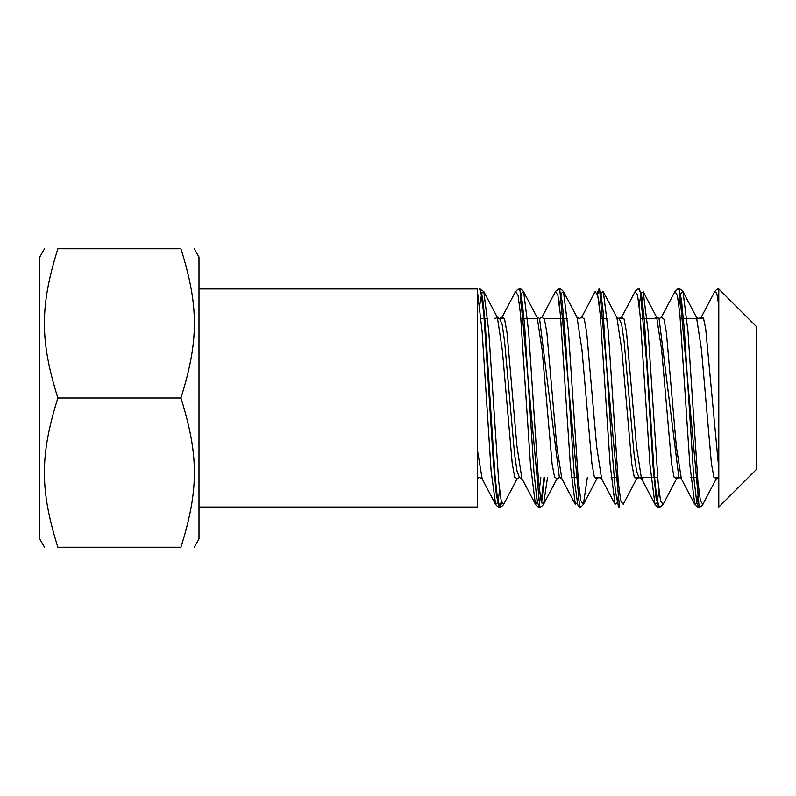 <?xml version="1.0" encoding="UTF-8"?>
<svg xmlns="http://www.w3.org/2000/svg" width="796" height="796" viewBox="0 0 796 796"><rect width="100%" height="100%" fill="white"/><g stroke="black" fill="none" stroke-linecap="round" stroke-linejoin="round"><path stroke-width="1.19" d="M199 507.052L477.61 507.052L477.61 288.948L199 288.948M718.788 477.54L714.012 477.54L718.788 477.54M697.545 477.54L690.868 477.54L697.545 477.54M680.878 477.54L674.222 477.54L680.878 477.54M657.705 477.54L634.372 477.54L657.705 477.54M617.865 477.54L611.189 477.54L617.865 477.54M601.169 477.54L594.503 477.54L601.169 477.54M578.025 477.54L571.349 477.54L578.025 477.54M561.349 477.54L559.041 477.54L561.349 477.54M718.788 398L718.788 507.052L756.2 469.64L756.2 326.36L718.788 288.948L718.788 398M57.879 248.75L180.921 248.75C198.881 305.823 198.881 340.927 180.921 398L57.879 398C39.919 340.927 39.919 305.823 57.879 248.75C39.919 248.75 39.919 248.75 57.879 248.75C39.919 248.75 39.919 248.75 57.879 248.75M180.921 398C198.881 455.073 198.881 490.177 180.921 547.25C198.881 547.25 198.881 547.25 180.921 547.25C198.881 547.25 198.881 547.25 180.921 547.25L57.879 547.25C39.919 547.25 39.919 547.25 57.879 547.25C39.919 547.25 39.919 547.25 57.879 547.25C39.919 490.177 39.919 455.073 57.879 398M44.546 248.75L39.8 256.979L39.8 539.021L44.546 547.25M180.921 248.75C198.881 248.75 198.881 248.75 180.921 248.75C198.881 248.75 198.881 248.75 180.921 248.75M194.254 547.25L199 539.021L199 256.979L194.254 248.75M718.788 305.545L716.758 293.266L714.728 291.635C716.181 289.734 717.425 288.839 718.45 288.938M698.858 490.565L696.828 502.783L694.799 504.356L689.833 464.804L679.903 314.709L677.416 295.505L674.938 291.416M678.56 288.888C677.884 288.54 676.65 289.426 674.869 291.535L674.62 292.092M659.018 490.575L656.998 502.754L654.989 504.395M654.979 504.375L650.004 465.003L640.044 314.669L637.556 295.097L635.069 291.605C636.541 289.684 637.785 288.789 638.8 288.898L640.432 292.421L646.69 363.105L652.959 465.172L656.083 497.779L658.7 507.062C657.765 507.281 656.521 506.385 654.979 504.375M635.009 291.714L634.78 292.241M619.179 490.575L617.119 502.853L615.069 504.276L610.104 464.217L600.184 314.121L597.706 295.296L595.219 291.654M579.339 490.555L577.339 502.684L575.339 504.465L570.354 465.342L560.394 314.808L557.897 295.306L555.409 291.465L559.1 288.799L562.145 301.266L565.279 336.539L574.672 482.276L577.806 505.012L579.637 507.052L559.737 289.018C560.683 288.789 561.926 289.684 563.478 291.714L561.439 293.246L559.409 305.405M555.369 291.525L554.991 292.5M540.802 477.54L538.126 499.938L535.439 504.365C536.992 506.385 538.235 507.281 539.171 507.062L537.101 501.162L533.967 472.058L524.574 324.937L521.44 295.137L519.29 289.107C518.276 288.988 517.022 289.893 515.529 291.824L518.017 295.037L520.494 314.211L530.435 464.267L535.4 504.276M499.659 490.575L497.649 502.714L495.629 504.425M480.038 288.948L479.431 288.948L480.734 291.236L483.868 314.529L493.261 460.476L496.396 495.381L499.331 507.062C498.386 507.281 497.152 506.385 495.61 504.375L491.102 470.864L482.107 331.464L477.61 292.878M503.669 504.445L501.181 500.694L498.694 481.411L488.764 331.216L483.789 291.625L480.068 288.948L482.555 297.455L485.043 321.206L494.983 475.212L497.47 498.774L499.958 507.052L499.351 507.052L501.371 501.56M541.21 501.56L543.966 477.54M597.159 293.177L598.96 289.097L600.91 294.212L602.851 308.818L612.253 452.745L615.378 490.913L618.512 506.883L619.477 507.052L599.547 288.769L597.537 294.56M678.63 288.888L681.446 299.724L684.271 329.106L693.664 476.177L696.789 502.873L698.53 507.042C697.595 507.261 696.351 506.365 694.799 504.346M698.55 507.052L699.157 507.052L679.316 289.087C680.262 288.868 681.505 289.764 683.048 291.774L688.013 331.942L697.933 481.769L700.41 500.873L702.888 504.405M639.088 305.425L641.148 293.097L643.208 291.953L648.163 331.743L658.093 481.839L660.581 500.893L663.058 504.375C661.585 506.276 660.352 507.171 659.337 507.062L656.829 498.754L654.332 475.093L644.372 320.748L641.884 297.366L639.397 289.097M544.573 477.54L541.559 502.873M539.797 506.992L519.878 288.908C520.813 288.679 522.057 289.575 523.609 291.595L521.599 293.137L519.589 305.435M501.719 502.883L499.978 507.052C500.992 507.161 502.236 506.266 503.709 504.365L503.967 503.778M703.236 503.609L702.908 504.365C701.485 506.236 700.241 507.132 699.187 507.052M682.938 291.585L680.928 293.545L678.928 305.505M623.547 503.619L623.258 504.306L620.761 500.973L618.263 481.888L608.273 331.096L603.278 291.406L601.269 293.256L599.269 305.485M587.319 477.54L583.398 504.365C581.936 506.256 580.702 507.151 579.667 507.052M583.339 504.475L580.851 500.694L578.374 481.381L568.443 331.325L563.488 291.714M547.489 477.54L543.598 504.216M539.827 506.982C540.872 507.082 542.116 506.186 543.568 504.296L541.071 500.953L538.584 481.918L528.624 331.464L523.639 291.654M483.739 291.535L481.739 293.306L479.739 305.435M702.888 504.266L716.39 478.575L713.903 477.222L711.415 463.551L701.475 349.613L696.51 317.405M663.068 504.525L676.54 478.824L674.053 477.043L671.575 463.491L661.655 349.912L656.69 317.375L643.218 291.724M656.67 317.325L654.322 318.46M623.268 504.147L636.75 478.515L634.273 477.252L631.795 464.068L621.875 350.479L616.92 317.694M597.348 477.54L596.97 478.505M583.368 504.475L596.821 478.794L594.343 477.063L591.866 463.232L581.956 349.703L577 317.286M557.071 478.635L554.583 477.142L552.096 463.978L542.166 350.18L537.191 317.584M503.709 504.276L517.161 478.655L514.694 477.212L512.226 463.551L502.356 350.419L497.42 317.584L494.913 318.46M718.788 468.565L705.664 328.559L703.475 318.042L701.296 317.276L698.918 318.41M678.978 477.471L681.336 478.575L676.361 446.815L666.421 332.688L663.934 319.077L661.347 317.485M643.785 477.54L641.486 478.764L636.511 446.626L626.552 332.629L624.064 318.987L621.567 317.166L619.139 318.36M601.587 478.595L596.622 446.317L586.702 332.579L584.224 318.798L581.767 317.335L579.398 318.45M561.837 478.635L556.852 446.894L546.862 332.42L544.365 318.977L541.877 317.355M522.295 479.282L519.519 477.56M521.897 478.675L516.942 446.128L507.022 332.599L504.545 318.957L502.077 317.146L499.639 318.33M501.997 317.305L501.54 318.46M482.147 478.714L477.61 451.282M676.52 478.724L678.888 477.64L659.038 318.33L656.62 317.196M639.238 477.54L636.78 478.655M639.049 477.54L636.571 471.212L634.084 454.088L624.163 341.842L621.676 324.47L619.198 318.559L616.87 317.514M557.011 478.764L559.389 477.67L539.539 318.37L537.131 317.236M519.519 477.491L517.042 471.222L514.554 454.019L504.624 341.663L502.147 324.42L499.659 318.579L497.301 317.455M703.624 318.46L680.252 318.46L703.624 318.46M657.148 318.46L640.392 318.46L657.148 318.46M623.885 318.46L618.402 318.46L623.885 318.46M607.229 318.46L600.582 318.46L607.229 318.46M567.399 318.46L544.185 318.46L567.399 318.46M537.569 318.46L520.883 318.46L537.569 318.46M504.385 318.46L497.749 318.46L504.385 318.46M487.719 318.46L481.053 318.46L487.719 318.46M696.43 317.246L682.938 291.525M616.771 317.385L603.298 291.734M576.961 317.206L563.518 291.565M557.091 478.585L543.638 504.186M537.141 317.485L523.678 291.883M497.231 317.186L483.789 291.545M718.758 477.401L716.43 478.446M698.798 318.49L696.47 317.445M599.229 477.451L596.92 478.476M579.279 318.44L576.901 317.315M519.629 477.5L517.281 478.565M479.699 477.401L477.52 478.296M541.817 317.465L539.469 318.549M482.177 478.774L479.789 477.63M659.008 318.569L661.357 317.455M639.049 477.51L641.417 478.635M599.288 477.66L601.696 478.824M559.449 477.441L561.797 478.545M714.619 291.804L701.117 317.505M694.759 504.435L681.267 478.695M674.899 291.575L661.386 317.335M654.949 504.206L641.437 478.476M634.979 291.873L621.994 316.559M615.039 504.286L601.537 478.555M595.199 291.485L581.697 317.266M575.319 504.415L561.797 478.645M555.359 291.794L541.827 317.534M535.39 504.176L521.858 478.456M515.47 291.625L501.958 317.375M495.629 504.545L482.117 478.754M679.237 288.948L678.63 288.948M639.397 288.948L638.79 288.948M599.547 288.948L598.96 288.948M519.878 288.948L519.271 288.948M659.317 507.052L658.71 507.052M539.797 507.052L539.19 507.052"/></g></svg>
